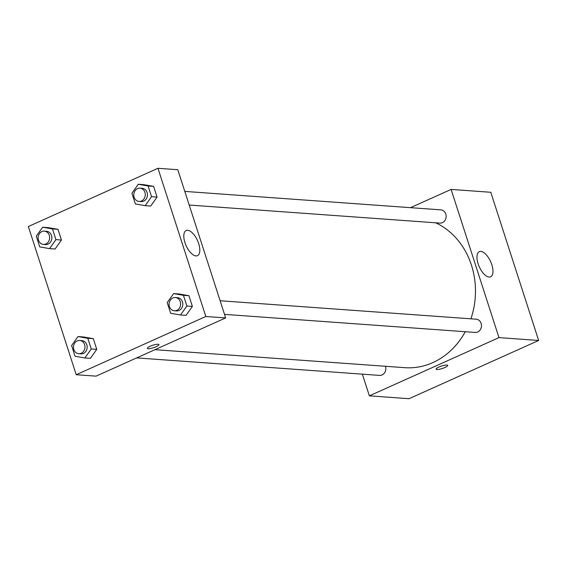<?xml version="1.0" encoding="UTF-8"?>
<svg xmlns="http://www.w3.org/2000/svg" width="567" height="567" viewBox="0 0 567 567"><rect width="100%" height="100%" fill="white"/><g stroke="black" fill="none" stroke-linecap="round" stroke-linejoin="round"><path stroke-width="0.85" d="M410.48 207.671L451.112 189.421L490.781 192.277L538.65 340.476L409.041 398.707L369.365 395.851L362.363 374.163M446.839 365.063A6.088 1.283 -17.9 0 1 447.675 365.417A6.088 1.283 -17.9 0 1 442.281 368.515A6.088 1.283 -17.9 0 1 436.094 369.16A6.088 1.283 -17.9 0 1 440.12 366.544A6.088 1.283 -17.9 0 1 446.839 365.063M451.112 189.421L498.974 337.613L538.65 340.476M498.974 337.613L369.365 395.851M436.094 369.16A6.088 1.283 162.1 0 0 442.281 368.507A6.088 1.283 162.1 0 0 447.675 365.417M491.823 264.725A13.778 6.237 -114.2 0 1 490.611 276.802A13.778 6.237 -114.2 0 1 479.271 266.788A13.778 6.237 -114.2 0 1 479.313 251.663A13.778 6.237 -114.2 0 1 491.823 264.725M189.201 205.034L439.914 223.107A6.641 5.755 -85.9 0 0 442.388 222.661A6.641 5.755 -85.9 0 0 446.094 215.453A6.641 5.755 -85.9 0 0 440.871 209.861L184.799 191.405M136.682 357.897L379.607 375.404A6.641 5.755 -85.9 0 0 385.461 366.282M224.518 314.373L475.231 332.439A6.641 5.755 -85.9 0 0 481.447 326.238A6.641 5.755 -85.9 0 0 476.181 319.2L220.116 300.744M154.989 349.676L404.831 367.678A75.241 65.191 -85.9 0 0 465.259 331.723M470.915 318.817A75.241 65.191 -85.9 0 0 435.669 222.803M157.959 168.293L177.797 169.724L225.666 317.917L96.057 376.148L76.219 374.723L28.35 226.524L157.959 168.293L205.828 316.492L76.219 374.723M150.694 206.055L157.073 197.068L153.614 186.373L143.784 184.665L153.614 186.373L157.073 197.068L150.694 206.055L145.187 205.658L135.357 203.95L131.905 193.255L138.277 184.268L148.107 185.976L151.559 196.671L145.187 205.658M186.011 315.387L192.383 306.4L188.931 295.705L179.101 293.997L188.931 295.705L192.383 306.4L186.011 315.387L180.504 314.99L170.674 313.282L167.215 302.587L173.594 293.6L183.417 295.308L186.876 306.003L180.504 314.99M90.387 358.351L96.759 349.364L93.307 338.669L83.477 336.961L93.307 338.669L96.759 349.364L90.387 358.351L84.88 357.954L75.05 356.246L71.598 345.551L77.97 336.564L87.8 338.272L91.252 348.967L84.88 357.954M57.99 229.33L48.167 227.622L57.99 229.33L61.449 240.025L57.99 229.33L52.483 228.933L55.935 239.628L49.563 248.615L39.733 246.907L36.281 236.212L42.653 227.225L52.483 228.933M55.077 249.012L61.449 240.025L55.077 249.012L49.563 248.615M187.67 230.287A13.778 6.237 -114.2 0 1 198.131 242.066A13.778 6.237 -114.2 0 1 197.458 255.674A13.778 6.237 -114.2 0 1 186.125 245.66A13.778 6.237 -114.2 0 1 186.167 230.535A13.778 6.237 -114.2 0 1 187.67 230.287M205.828 316.492L225.666 317.917M147.349 348.351A6.088 1.283 162.1 0 0 156.173 346.692A6.088 1.283 -17.9 0 1 147.356 348.351A6.088 1.283 -17.9 0 1 152.75 345.253A6.088 1.283 -17.9 0 1 158.937 344.608A6.088 1.283 -17.9 0 1 156.173 346.699A6.088 1.283 162.1 0 0 158.937 344.608M139.05 201.42L141.254 201.583A6.641 5.755 -85.9 0 0 147.47 195.374A6.641 5.755 -85.9 0 0 142.211 188.336L140.006 188.18A6.641 5.755 -85.9 0 0 137.533 188.627A6.641 5.755 -85.9 0 0 133.826 195.835A6.641 5.755 -85.9 0 0 139.05 201.42A6.641 5.755 -85.9 0 0 145.265 195.218A6.641 5.755 -85.9 0 0 140.006 188.18M138.277 184.268L143.784 184.665M148.107 185.976L153.614 186.373M151.559 196.671L157.073 197.068M174.367 310.759L176.571 310.922A6.641 5.755 -85.9 0 0 182.787 304.713A6.641 5.755 -85.9 0 0 177.521 297.675L175.316 297.519A6.641 5.755 -85.9 0 0 172.85 297.966A6.641 5.755 -85.9 0 0 169.136 305.166A6.641 5.755 -85.9 0 0 174.367 310.759A6.641 5.755 -85.9 0 0 180.582 304.55A6.641 5.755 -85.9 0 0 175.316 297.519M173.594 293.6L179.101 293.997M183.417 295.308L188.931 295.705M186.876 306.003L192.383 306.4M43.425 244.384L45.629 244.547A6.641 5.755 -85.9 0 0 51.845 238.338A6.641 5.755 -85.9 0 0 46.586 231.301L44.382 231.145A6.641 5.755 -85.9 0 0 41.908 231.591A6.641 5.755 -85.9 0 0 38.202 238.792A6.641 5.755 -85.9 0 0 43.425 244.384A6.641 5.755 -85.9 0 0 49.641 238.175A6.641 5.755 -85.9 0 0 44.382 231.145M42.653 227.225L48.167 227.622M55.935 239.628L61.449 240.025M78.742 353.723L80.946 353.879A6.641 5.755 -85.9 0 0 87.162 347.67A6.641 5.755 -85.9 0 0 81.903 340.639L79.699 340.476A6.641 5.755 -85.9 0 0 77.225 340.923A6.641 5.755 -85.9 0 0 73.519 348.131A6.641 5.755 -85.9 0 0 78.742 353.723A6.641 5.755 -85.9 0 0 84.958 347.514A6.641 5.755 -85.9 0 0 79.699 340.476M77.97 336.564L83.477 336.961M87.8 338.272L93.307 338.669M91.252 348.967L96.759 349.364"/></g></svg>
